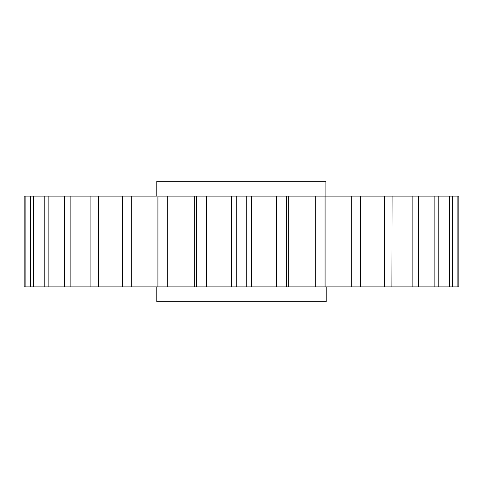 <?xml version="1.0" encoding="UTF-8"?>
<svg xmlns="http://www.w3.org/2000/svg" width="483" height="483" viewBox="0 0 483 483"><rect width="100%" height="100%" fill="white"/><g stroke="black" fill="none" stroke-linecap="round" stroke-linejoin="round"><path stroke-width="0.72" d="M81.561 286.89L90.907 286.89L90.907 196.11L64.933 196.11M25.116 286.89L25.116 196.11L30.586 196.11L24.15 196.11L24.15 286.89L156.776 286.89L156.776 301.772L326.224 301.772L326.224 286.89M156.776 196.11L131.298 196.11L156.776 196.11L156.776 181.228L325.886 181.228L325.886 196.11L206.627 196.11L231.544 196.11L231.544 286.89L236.265 286.89L236.265 196.11M103.706 196.11L131.298 196.11L131.298 286.89L167.704 286.89L167.704 196.11L194.734 196.11L157.917 196.11L157.917 286.89L157.941 196.11M458.85 196.11L457.884 196.11L458.85 196.11L458.85 286.89L457.884 286.89L457.884 196.11L325.059 196.11L325.059 286.89L351.702 286.89L351.702 196.11M81.561 196.11L122.392 196.11L122.392 286.89M25.116 196.11L25.847 196.11M33.448 196.11L44.207 196.11L30.586 196.11L30.586 286.89L33.448 286.89L33.448 196.11M64.933 286.89L64.541 286.89L64.541 196.11L44.207 196.11L44.207 286.89M196.333 196.11L194.734 196.11L194.734 286.89L196.333 286.89L196.333 196.11L206.627 196.11L206.627 286.89L231.544 286.89M351.702 286.89L418.459 286.89L418.459 196.11L431.754 196.11M438.009 196.11L438.793 196.11L438.793 286.89L438.009 286.89M449.552 196.11L452.414 196.11L452.414 286.89L449.552 286.89L449.552 196.11M418.067 286.89L457.884 286.89M48.868 286.89L48.868 196.11M70.85 286.89L70.85 196.11M98.641 286.89L98.641 196.11M131.298 286.89L157.917 286.89M167.704 286.89L194.734 286.89M196.333 286.89L206.627 286.89M236.265 286.89L246.735 286.89L246.735 196.11M246.735 286.89L276.373 286.89L276.373 196.11M251.456 196.11L251.456 286.89L286.667 286.89L286.667 196.11M286.667 286.89L315.296 286.89L315.296 196.11M315.296 286.89L325.059 286.89M360.505 286.89L360.608 196.11M384.359 286.89L384.359 196.11M391.9 286.89L392.093 196.11M412.15 286.89L412.15 196.11M434.132 286.89L434.132 196.11M231.562 196.11L231.562 286.89M251.438 196.11L251.438 286.89M288.266 196.11L288.266 286.89M325.083 196.11L325.083 286.89"/></g></svg>
